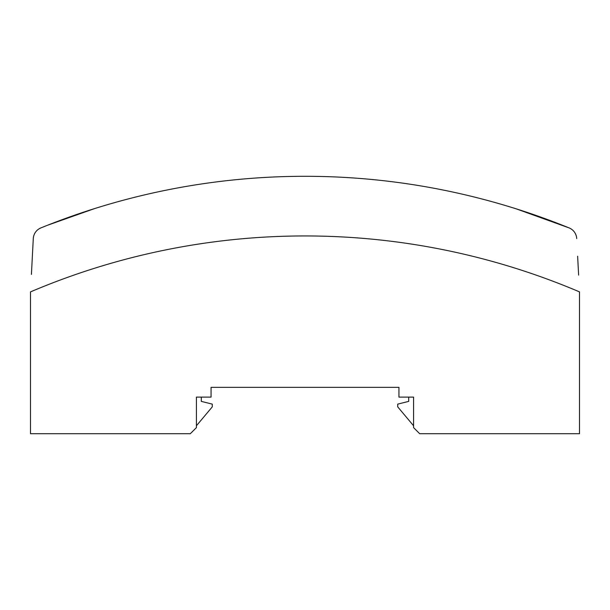 <?xml version="1.0" encoding="UTF-8"?>
<svg xmlns="http://www.w3.org/2000/svg" width="610" height="610" viewBox="0 0 610 610"><rect width="100%" height="100%" fill="white"/><g stroke="black" fill="none" stroke-linecap="round" stroke-linejoin="round"><path stroke-width="0.91" d="M579.5 433.71L419.68 433.71L413.58 427.61L413.58 425.772L397.72 406.87L397.72 404.125L408.7 401.38L408.7 397.11L398.94 397.11L398.94 387.35L211.06 387.35L211.06 397.11L201.3 397.11L201.3 401.38L212.28 404.125L212.28 406.87L196.42 425.772L196.42 427.61L190.32 433.71L30.5 433.71L30.5 291.885A701.5 701.5 0 0 1 579.5 291.885L579.5 433.71M413.58 427.61L413.58 397.11L398.94 397.11M211.06 397.11L196.42 397.11L196.42 427.61M578.623 275.11L577.632 256.208M44.591 226.417L40.885 227.911A701.5 701.5 0 0 1 569.115 227.911L516.266 208.856M31.415 274.409L33.291 238.571A12.2 12.2 0 0 1 40.885 227.911M94.558 208.597L47.58 225.227L94.558 208.597M353.693 177.983L352.618 177.906M345.794 177.479L341.63 177.251M365.901 178.936L363.469 178.73M569.115 227.911A12.2 12.2 0 0 1 576.709 238.571"/></g></svg>
